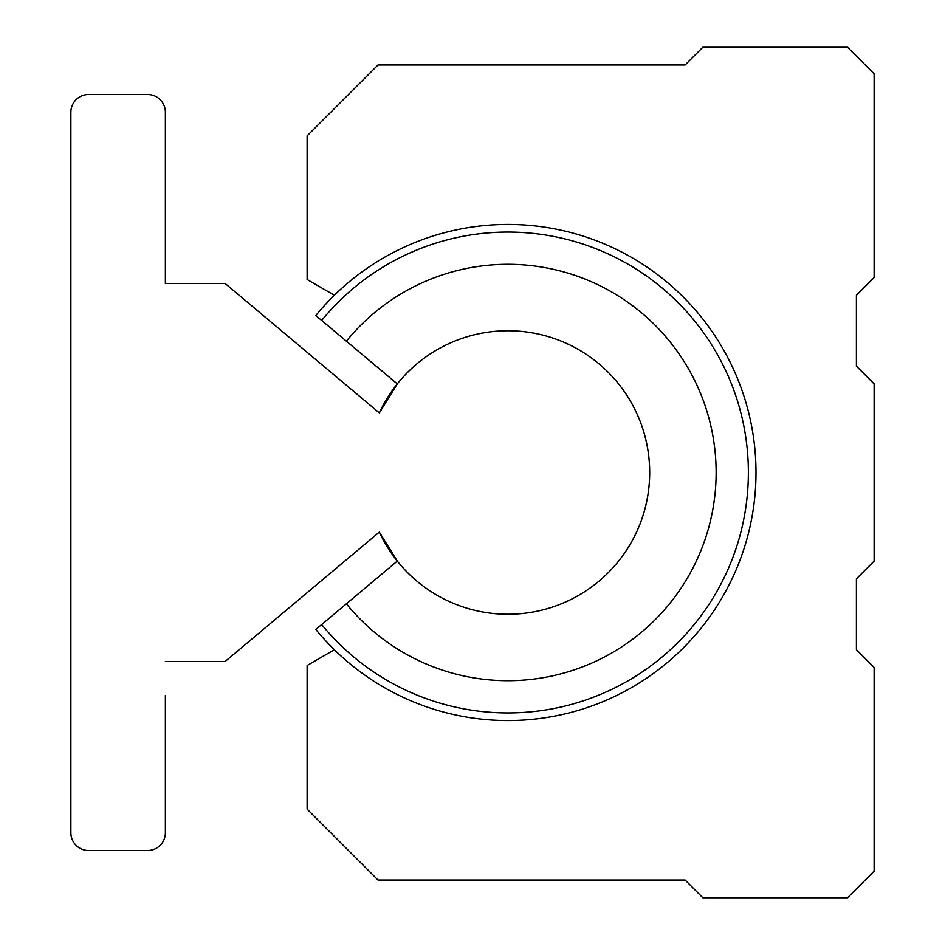 <?xml version="1.0" encoding="UTF-8"?>
<svg xmlns="http://www.w3.org/2000/svg" width="945" height="945" viewBox="0 0 945 945"><rect width="100%" height="100%" fill="white"/><g stroke="black" fill="none" stroke-linecap="round" stroke-linejoin="round"><path stroke-width="1.42" d="M397.29 383.906L315.831 315.559A248.062 248.062 0 0 1 334.388 295.253L307.125 279.519L307.125 135.844L378 64.969L685.125 64.969L702.844 47.25L847.547 47.25L874.125 73.828L874.125 277.594L856.406 295.312L856.406 366.188L874.125 383.906L874.125 561.094L856.406 578.812L856.406 649.688L874.125 667.406L874.125 871.172L847.547 897.75L702.844 897.75L685.125 880.031L378 880.031L307.125 809.156L307.125 665.481L334.388 649.747A248.062 248.062 0 0 1 315.831 629.441L397.29 561.094A141.75 141.75 0 0 0 604.422 576.344A141.75 141.75 0 0 0 604.422 368.656A141.75 141.75 0 0 0 397.29 383.906L379.335 412.894A141.75 141.75 0 0 1 595.775 361.238A141.75 141.75 0 0 1 595.775 583.762A141.75 141.75 0 0 1 379.335 532.106L397.29 561.094M346.378 341.192A208.195 208.195 0 0 1 650.018 320.32A208.195 208.195 0 0 1 650.018 624.68A208.195 208.195 0 0 1 346.378 603.808M321.678 320.461A240.432 240.432 0 0 1 672.143 296.872A240.432 240.432 0 0 1 672.143 648.128A240.432 240.432 0 0 1 321.678 624.539M334.388 649.747A248.062 248.062 0 0 0 683.956 647.29A248.062 248.062 0 0 0 683.956 297.71A248.062 248.062 0 0 0 334.388 295.253M70.875 792.914L70.875 832.781A17.719 17.719 0 0 0 88.594 850.5L147.656 850.5A17.719 17.719 0 0 0 165.375 832.781L165.375 792.914M165.375 695.461L165.375 832.781M379.335 412.894L225.123 283.5L165.375 283.5L165.375 249.539M165.375 152.086L165.375 112.219A17.719 17.719 0 0 0 147.656 94.5L88.594 94.5A17.719 17.719 0 0 0 70.875 112.219L70.875 152.086M70.875 249.539L70.875 393.652M70.875 551.348L70.875 695.461M70.875 112.219L70.875 832.781M88.594 850.5L147.656 850.5M379.335 532.106L225.123 661.5L165.375 661.5M165.375 283.5L165.375 112.219M147.656 94.5L88.594 94.5M856.406 578.812L856.406 649.688M856.406 295.312L856.406 366.188"/></g></svg>
